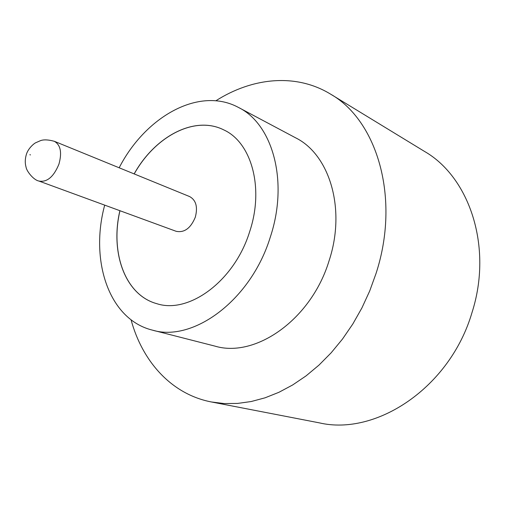 <?xml version="1.0" encoding="UTF-8"?>
<svg xmlns="http://www.w3.org/2000/svg" width="505" height="505" viewBox="0 0 505 505"><rect width="100%" height="100%" fill="white"/><g stroke="black" fill="none" stroke-linecap="round" stroke-linejoin="round"><path stroke-width="0.76" d="M195.309 217.194C197.941 207.006 196.041 200.132 189.609 196.565L54.338 141.299C60.6 144.929 62.134 152.548 58.933 164.157C53.7 176.845 47.041 182.475 38.948 181.055L176.157 231.303C184.325 232.944 190.713 228.247 195.309 217.194M104.699 205.131C89.707 260.29 108.619 319.324 152.308 330.106L214.915 346.108C255.385 358.38 311.37 319.564 329.127 260.605C346.291 208.609 329.386 154.404 295.583 137.808L238.518 107.47C198.964 86.014 145.225 116.914 119.161 167.786M152.308 330.106C192.942 342.617 250.953 300.368 270.308 237.091C288.898 181.27 272.555 124.053 238.518 107.47M131.054 319.779C142.284 361.34 171.372 394.253 211.361 401.961L224.207 403.558L237.533 403.432L251.2 401.532L265.049 397.82L278.937 392.29L292.666 384.962L306.074 375.878L318.977 365.109L331.179 352.78L342.516 339.019L352.812 323.995L361.927 307.898L369.71 290.956L376.067 273.394C400.661 197.973 376.995 120.373 330.567 94.126C295.816 72.89 252.147 77.631 215.856 100.785M211.361 401.961L319.318 422.855C376.162 436.219 450.081 387.594 472.017 312.513C493.126 246.749 469.309 177.053 424.446 151.386L330.567 94.126M119.9 210.699C110.052 252.412 124.981 295.021 156.695 303.644C188.744 314.369 234.49 281.146 249.678 231.618C264.349 187.791 251.389 142.505 223.942 129.981C194.69 115.001 154.959 136.445 134.147 173.909M119.963 210.724C110.122 252.418 125.032 295.008 156.727 303.656M223.974 129.993C194.722 115.045 155.016 136.483 134.21 173.935M30.502 154.883L29.864 154.726L30.502 154.883M54.338 141.299C48.423 139.683 43.847 139.449 40.621 140.598L35.716 142.745C34.031 143.489 28.394 148.142 26.468 154.094C25.016 158.747 24.89 163.134 26.09 167.25C26.412 170.658 33.242 179.976 38.948 181.055"/></g></svg>
